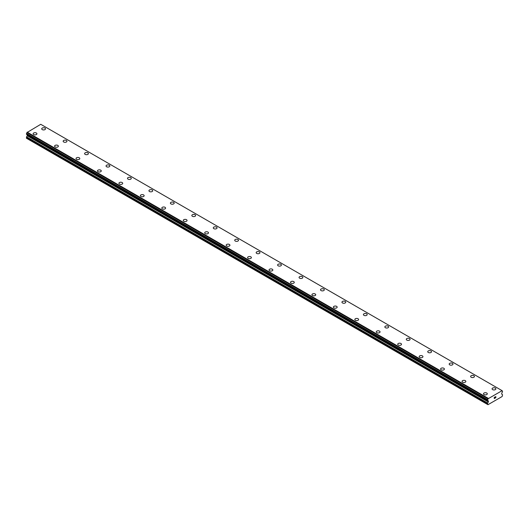 <?xml version="1.0" encoding="UTF-8"?>
<svg xmlns="http://www.w3.org/2000/svg" width="529" height="529" viewBox="0 0 529 529"><rect width="100%" height="100%" fill="white"/><g stroke="black" fill="none" stroke-linecap="round" stroke-linejoin="round"><path stroke-width="0.79" d="M41.712 128.838A1.898 1.098 180 0 1 42.882 127.826A1.898 1.098 180 0 1 44.945 128.064A1.898 1.098 180 0 1 45.501 128.838A1.898 1.098 180 0 1 44.33 129.85A1.898 1.098 180 0 1 42.267 129.612A1.898 1.098 180 0 1 41.712 128.838A1.898 1.098 180 0 1 42.882 127.826A1.898 1.098 180 0 1 44.945 128.064A1.898 1.098 180 0 1 45.501 128.838M63.156 141.217A1.898 1.098 180 0 1 64.326 140.205A1.898 1.098 180 0 1 66.396 140.443A1.898 1.098 180 0 1 66.952 141.223A1.898 1.098 180 0 1 65.781 142.228A1.898 1.098 180 0 1 63.711 141.99A1.898 1.098 180 0 1 63.156 141.217A1.898 1.098 180 0 1 64.326 140.211A1.898 1.098 180 0 1 66.396 140.45A1.898 1.098 180 0 1 66.952 141.217M84.6 153.602A1.898 1.098 180 0 1 85.771 152.59A1.898 1.098 180 0 1 87.84 152.828A1.898 1.098 180 0 1 88.396 153.602A1.898 1.098 180 0 1 87.225 154.613A1.898 1.098 180 0 1 85.156 154.375A1.898 1.098 180 0 1 84.6 153.602A1.898 1.098 180 0 1 85.777 152.59A1.898 1.098 180 0 1 87.84 152.828A1.898 1.098 180 0 1 88.396 153.602M106.051 165.98A1.898 1.098 180 0 1 107.222 164.969A1.898 1.098 180 0 1 109.285 165.207A1.898 1.098 180 0 1 109.84 165.987A1.898 1.098 180 0 1 108.67 166.992A1.898 1.098 180 0 1 106.607 166.754A1.898 1.098 180 0 1 106.051 165.98A1.898 1.098 180 0 1 107.222 164.975A1.898 1.098 180 0 1 109.285 165.213A1.898 1.098 180 0 1 109.84 165.98M127.496 178.366A1.898 1.098 180 0 1 128.666 177.354A1.898 1.098 180 0 1 130.729 177.592A1.898 1.098 180 0 1 131.285 178.366A1.898 1.098 180 0 1 130.114 179.377A1.898 1.098 180 0 1 128.051 179.139A1.898 1.098 180 0 1 127.496 178.366A1.898 1.098 180 0 1 128.666 177.354A1.898 1.098 180 0 1 130.729 177.592A1.898 1.098 180 0 1 131.285 178.366M148.94 190.744A1.898 1.098 180 0 1 150.11 189.732A1.898 1.098 180 0 1 152.18 189.971A1.898 1.098 180 0 1 152.729 190.744A1.898 1.098 180 0 1 151.565 191.756A1.898 1.098 180 0 1 149.495 191.518A1.898 1.098 180 0 1 148.94 190.744A1.898 1.098 180 0 1 150.11 189.739A1.898 1.098 180 0 1 152.18 189.977A1.898 1.098 180 0 1 152.729 190.744M170.384 203.129A1.898 1.098 180 0 1 171.555 202.118A1.898 1.098 180 0 1 173.624 202.356A1.898 1.098 180 0 1 174.18 203.129A1.898 1.098 180 0 1 173.009 204.141A1.898 1.098 180 0 1 170.94 203.903A1.898 1.098 180 0 1 170.384 203.129A1.898 1.098 180 0 1 171.561 202.118A1.898 1.098 180 0 1 173.624 202.356A1.898 1.098 180 0 1 174.18 203.129M191.835 215.508A1.898 1.098 180 0 1 193.006 214.496A1.898 1.098 180 0 1 195.069 214.734A1.898 1.098 180 0 1 195.624 215.508A1.898 1.098 180 0 1 194.454 216.52A1.898 1.098 180 0 1 192.391 216.282A1.898 1.098 180 0 1 191.835 215.508A1.898 1.098 180 0 1 193.006 214.503A1.898 1.098 180 0 1 195.069 214.741A1.898 1.098 180 0 1 195.624 215.508M213.28 227.893A1.898 1.098 180 0 1 214.45 226.881A1.898 1.098 180 0 1 216.513 227.12A1.898 1.098 180 0 1 217.069 227.893A1.898 1.098 180 0 1 215.898 228.898A1.898 1.098 180 0 1 213.835 228.667A1.898 1.098 180 0 1 213.28 227.893A1.898 1.098 180 0 1 214.45 226.881A1.898 1.098 180 0 1 216.513 227.12A1.898 1.098 180 0 1 217.069 227.893M234.724 240.272A1.898 1.098 180 0 1 235.894 239.26A1.898 1.098 180 0 1 237.957 239.498A1.898 1.098 180 0 1 238.513 240.272A1.898 1.098 180 0 1 237.342 241.284A1.898 1.098 180 0 1 235.279 241.045A1.898 1.098 180 0 1 234.724 240.272A1.898 1.098 180 0 1 235.894 239.267A1.898 1.098 180 0 1 237.957 239.505A1.898 1.098 180 0 1 238.513 240.272M256.168 252.657A1.898 1.098 180 0 1 257.339 251.645A1.898 1.098 180 0 1 259.408 251.877A1.898 1.098 180 0 1 259.964 252.657A1.898 1.098 180 0 1 258.793 253.662A1.898 1.098 180 0 1 256.724 253.431A1.898 1.098 180 0 1 256.168 252.657A1.898 1.098 180 0 1 257.345 251.645A1.898 1.098 180 0 1 259.408 251.883A1.898 1.098 180 0 1 259.964 252.657M277.619 265.036A1.898 1.098 180 0 1 278.79 264.024A1.898 1.098 180 0 1 280.853 264.262A1.898 1.098 180 0 1 281.408 265.036A1.898 1.098 180 0 1 280.238 266.047A1.898 1.098 180 0 1 278.175 265.809A1.898 1.098 180 0 1 277.619 265.036A1.898 1.098 180 0 1 278.79 264.031A1.898 1.098 180 0 1 280.853 264.269A1.898 1.098 180 0 1 281.408 265.036M299.064 277.414A1.898 1.098 180 0 1 300.234 276.409A1.898 1.098 180 0 1 302.297 276.641A1.898 1.098 180 0 1 302.853 277.421A1.898 1.098 180 0 1 301.682 278.426A1.898 1.098 180 0 1 299.619 278.188A1.898 1.098 180 0 1 299.064 277.414A1.898 1.098 180 0 1 300.234 276.409A1.898 1.098 180 0 1 302.297 276.647A1.898 1.098 180 0 1 302.853 277.414M320.508 289.799A1.898 1.098 180 0 1 321.678 288.788A1.898 1.098 180 0 1 323.741 289.026A1.898 1.098 180 0 1 324.297 289.799A1.898 1.098 180 0 1 323.126 290.811A1.898 1.098 180 0 1 321.063 290.573A1.898 1.098 180 0 1 320.508 289.799A1.898 1.098 180 0 1 321.678 288.794A1.898 1.098 180 0 1 323.741 289.032A1.898 1.098 180 0 1 324.297 289.799M341.952 302.178A1.898 1.098 180 0 1 343.123 301.166A1.898 1.098 180 0 1 345.192 301.404A1.898 1.098 180 0 1 345.748 302.185A1.898 1.098 180 0 1 344.577 303.19A1.898 1.098 180 0 1 342.508 302.952A1.898 1.098 180 0 1 341.952 302.178A1.898 1.098 180 0 1 343.129 301.173A1.898 1.098 180 0 1 345.192 301.411A1.898 1.098 180 0 1 345.748 302.178M363.403 314.563A1.898 1.098 180 0 1 364.574 313.552A1.898 1.098 180 0 1 366.637 313.79A1.898 1.098 180 0 1 367.192 314.563A1.898 1.098 180 0 1 366.022 315.575A1.898 1.098 180 0 1 363.959 315.337A1.898 1.098 180 0 1 363.403 314.563A1.898 1.098 180 0 1 364.574 313.558A1.898 1.098 180 0 1 366.637 313.79A1.898 1.098 180 0 1 367.192 314.563M384.848 326.942A1.898 1.098 180 0 1 386.018 325.93A1.898 1.098 180 0 1 388.081 326.168A1.898 1.098 180 0 1 388.636 326.948A1.898 1.098 180 0 1 387.466 327.954A1.898 1.098 180 0 1 385.403 327.716A1.898 1.098 180 0 1 384.848 326.942A1.898 1.098 180 0 1 386.018 325.937A1.898 1.098 180 0 1 388.081 326.175A1.898 1.098 180 0 1 388.636 326.942M406.292 339.327A1.898 1.098 180 0 1 407.462 338.315A1.898 1.098 180 0 1 409.525 338.553A1.898 1.098 180 0 1 410.081 339.327A1.898 1.098 180 0 1 408.91 340.339A1.898 1.098 180 0 1 406.847 340.101A1.898 1.098 180 0 1 406.292 339.327A1.898 1.098 180 0 1 407.462 338.315A1.898 1.098 180 0 1 409.525 338.553A1.898 1.098 180 0 1 410.081 339.327M427.736 351.706A1.898 1.098 180 0 1 428.907 350.694A1.898 1.098 180 0 1 430.976 350.932A1.898 1.098 180 0 1 431.532 351.712A1.898 1.098 180 0 1 430.361 352.717A1.898 1.098 180 0 1 428.292 352.479A1.898 1.098 180 0 1 427.736 351.706A1.898 1.098 180 0 1 428.913 350.701A1.898 1.098 180 0 1 430.976 350.939A1.898 1.098 180 0 1 431.532 351.706M449.187 364.091A1.898 1.098 180 0 1 450.358 363.079A1.898 1.098 180 0 1 452.421 363.317A1.898 1.098 180 0 1 452.976 364.091A1.898 1.098 180 0 1 451.806 365.103A1.898 1.098 180 0 1 449.743 364.865A1.898 1.098 180 0 1 449.187 364.091A1.898 1.098 180 0 1 450.358 363.079A1.898 1.098 180 0 1 452.421 363.317A1.898 1.098 180 0 1 452.976 364.091M470.631 376.469A1.898 1.098 180 0 1 471.802 375.458A1.898 1.098 180 0 1 473.865 375.696A1.898 1.098 180 0 1 474.42 376.476A1.898 1.098 180 0 1 473.25 377.481A1.898 1.098 180 0 1 471.187 377.243A1.898 1.098 180 0 1 470.631 376.469A1.898 1.098 180 0 1 471.802 375.464A1.898 1.098 180 0 1 473.865 375.702A1.898 1.098 180 0 1 474.42 376.469M492.076 388.855A1.898 1.098 180 0 1 493.246 387.843A1.898 1.098 180 0 1 495.309 388.081A1.898 1.098 180 0 1 495.865 388.855A1.898 1.098 180 0 1 494.694 389.866A1.898 1.098 180 0 1 492.631 389.628A1.898 1.098 180 0 1 492.076 388.855A1.898 1.098 180 0 1 493.246 387.843A1.898 1.098 180 0 1 495.309 388.081A1.898 1.098 180 0 1 495.865 388.855M33.135 133.791A1.898 1.098 180 0 1 34.306 132.779A1.898 1.098 180 0 1 36.369 133.017A1.898 1.098 180 0 1 36.924 133.791A1.898 1.098 180 0 1 35.754 134.802A1.898 1.098 180 0 1 33.691 134.564A1.898 1.098 180 0 1 33.135 133.791A1.898 1.098 180 0 1 34.306 132.779A1.898 1.098 180 0 1 36.369 133.017A1.898 1.098 180 0 1 36.924 133.791M54.58 146.169A1.898 1.098 180 0 1 55.75 145.158A1.898 1.098 180 0 1 57.813 145.396A1.898 1.098 180 0 1 58.369 146.176A1.898 1.098 180 0 1 57.198 147.181A1.898 1.098 180 0 1 55.135 146.943A1.898 1.098 180 0 1 54.58 146.169A1.898 1.098 180 0 1 55.75 145.164A1.898 1.098 180 0 1 57.813 145.402A1.898 1.098 180 0 1 58.369 146.169M76.024 158.555A1.898 1.098 180 0 1 77.194 157.543A1.898 1.098 180 0 1 79.257 157.781A1.898 1.098 180 0 1 79.813 158.555A1.898 1.098 180 0 1 78.642 159.566A1.898 1.098 180 0 1 76.579 159.328A1.898 1.098 180 0 1 76.024 158.555A1.898 1.098 180 0 1 77.194 157.543A1.898 1.098 180 0 1 79.257 157.781A1.898 1.098 180 0 1 79.813 158.555M97.468 170.933A1.898 1.098 180 0 1 98.639 169.921A1.898 1.098 180 0 1 100.708 170.159A1.898 1.098 180 0 1 101.264 170.94A1.898 1.098 180 0 1 100.093 171.945A1.898 1.098 180 0 1 98.024 171.707A1.898 1.098 180 0 1 97.468 170.933A1.898 1.098 180 0 1 98.645 169.928A1.898 1.098 180 0 1 100.708 170.166A1.898 1.098 180 0 1 101.264 170.933M118.919 183.318A1.898 1.098 180 0 1 120.09 182.307A1.898 1.098 180 0 1 122.153 182.545A1.898 1.098 180 0 1 122.708 183.318A1.898 1.098 180 0 1 121.538 184.33A1.898 1.098 180 0 1 119.475 184.092A1.898 1.098 180 0 1 118.919 183.318A1.898 1.098 180 0 1 120.09 182.307A1.898 1.098 180 0 1 122.153 182.545A1.898 1.098 180 0 1 122.708 183.318M140.364 195.697A1.898 1.098 180 0 1 141.534 194.685A1.898 1.098 180 0 1 143.597 194.923A1.898 1.098 180 0 1 144.153 195.697A1.898 1.098 180 0 1 142.982 196.709A1.898 1.098 180 0 1 140.919 196.471A1.898 1.098 180 0 1 140.364 195.697A1.898 1.098 180 0 1 141.534 194.692A1.898 1.098 180 0 1 143.597 194.93A1.898 1.098 180 0 1 144.153 195.697M161.808 208.082A1.898 1.098 180 0 1 162.978 207.07A1.898 1.098 180 0 1 165.041 207.308A1.898 1.098 180 0 1 165.597 208.082A1.898 1.098 180 0 1 164.426 209.094A1.898 1.098 180 0 1 162.363 208.856A1.898 1.098 180 0 1 161.808 208.082A1.898 1.098 180 0 1 162.978 207.07A1.898 1.098 180 0 1 165.041 207.308A1.898 1.098 180 0 1 165.597 208.082M183.252 220.461A1.898 1.098 180 0 1 184.423 219.449A1.898 1.098 180 0 1 186.492 219.687A1.898 1.098 180 0 1 187.048 220.461A1.898 1.098 180 0 1 185.877 221.472A1.898 1.098 180 0 1 183.808 221.234A1.898 1.098 180 0 1 183.252 220.461A1.898 1.098 180 0 1 184.429 219.456A1.898 1.098 180 0 1 186.492 219.694A1.898 1.098 180 0 1 187.048 220.461M204.703 232.846A1.898 1.098 180 0 1 205.874 231.834A1.898 1.098 180 0 1 207.937 232.072A1.898 1.098 180 0 1 208.492 232.846A1.898 1.098 180 0 1 207.322 233.851A1.898 1.098 180 0 1 205.259 233.62A1.898 1.098 180 0 1 204.703 232.846A1.898 1.098 180 0 1 205.874 231.834A1.898 1.098 180 0 1 207.937 232.072A1.898 1.098 180 0 1 208.492 232.846M226.148 245.225A1.898 1.098 180 0 1 227.318 244.213A1.898 1.098 180 0 1 229.381 244.451A1.898 1.098 180 0 1 229.936 245.225A1.898 1.098 180 0 1 228.766 246.236A1.898 1.098 180 0 1 226.703 245.998A1.898 1.098 180 0 1 226.148 245.225A1.898 1.098 180 0 1 227.318 244.219A1.898 1.098 180 0 1 229.381 244.458A1.898 1.098 180 0 1 229.936 245.225M247.592 257.61A1.898 1.098 180 0 1 248.762 256.598A1.898 1.098 180 0 1 250.825 256.829A1.898 1.098 180 0 1 251.381 257.61A1.898 1.098 180 0 1 250.21 258.615A1.898 1.098 180 0 1 248.147 258.383A1.898 1.098 180 0 1 247.592 257.61A1.898 1.098 180 0 1 248.762 256.598A1.898 1.098 180 0 1 250.825 256.836A1.898 1.098 180 0 1 251.381 257.61M269.036 269.988A1.898 1.098 180 0 1 270.207 268.977A1.898 1.098 180 0 1 272.276 269.215A1.898 1.098 180 0 1 272.832 269.988A1.898 1.098 180 0 1 271.661 271A1.898 1.098 180 0 1 269.592 270.762A1.898 1.098 180 0 1 269.036 269.988A1.898 1.098 180 0 1 270.213 268.983A1.898 1.098 180 0 1 272.276 269.221A1.898 1.098 180 0 1 272.832 269.988M290.487 282.374A1.898 1.098 180 0 1 291.658 281.362A1.898 1.098 180 0 1 293.721 281.6A1.898 1.098 180 0 1 294.276 282.374M293.721 281.593A1.898 1.098 180 0 1 294.276 282.367A1.898 1.098 180 0 1 293.106 283.379A1.898 1.098 180 0 1 291.043 283.141A1.898 1.098 180 0 1 290.487 282.367A1.898 1.098 180 0 1 291.658 281.362A1.898 1.098 180 0 1 293.721 281.593M311.931 294.752A1.898 1.098 180 0 1 313.102 293.74A1.898 1.098 180 0 1 315.165 293.979A1.898 1.098 180 0 1 315.72 294.752A1.898 1.098 180 0 1 314.55 295.764A1.898 1.098 180 0 1 312.487 295.526A1.898 1.098 180 0 1 311.931 294.752A1.898 1.098 180 0 1 313.102 293.747A1.898 1.098 180 0 1 315.165 293.985A1.898 1.098 180 0 1 315.72 294.752M333.376 307.137A1.898 1.098 180 0 1 334.546 306.126A1.898 1.098 180 0 1 336.609 306.364A1.898 1.098 180 0 1 337.165 307.137M336.609 306.357A1.898 1.098 180 0 1 337.165 307.131A1.898 1.098 180 0 1 335.994 308.142A1.898 1.098 180 0 1 333.931 307.904A1.898 1.098 180 0 1 333.376 307.131A1.898 1.098 180 0 1 334.546 306.119A1.898 1.098 180 0 1 336.609 306.357M354.82 319.516A1.898 1.098 180 0 1 355.991 318.504A1.898 1.098 180 0 1 358.06 318.742A1.898 1.098 180 0 1 358.616 319.516A1.898 1.098 180 0 1 357.445 320.528A1.898 1.098 180 0 1 355.376 320.29A1.898 1.098 180 0 1 354.82 319.516A1.898 1.098 180 0 1 355.991 318.511A1.898 1.098 180 0 1 358.06 318.742A1.898 1.098 180 0 1 358.616 319.516M376.271 331.901A1.898 1.098 180 0 1 377.441 330.889A1.898 1.098 180 0 1 379.505 331.128A1.898 1.098 180 0 1 380.06 331.901M379.505 331.121A1.898 1.098 180 0 1 380.06 331.895A1.898 1.098 180 0 1 378.89 332.906A1.898 1.098 180 0 1 376.82 332.668A1.898 1.098 180 0 1 376.271 331.895A1.898 1.098 180 0 1 377.435 330.883A1.898 1.098 180 0 1 379.505 331.121M397.715 344.28A1.898 1.098 180 0 1 398.886 343.268A1.898 1.098 180 0 1 400.949 343.506A1.898 1.098 180 0 1 401.504 344.28A1.898 1.098 180 0 1 400.334 345.292A1.898 1.098 180 0 1 398.271 345.053A1.898 1.098 180 0 1 397.715 344.28A1.898 1.098 180 0 1 398.886 343.268A1.898 1.098 180 0 1 400.949 343.506A1.898 1.098 180 0 1 401.504 344.28M419.16 356.665A1.898 1.098 180 0 1 420.33 355.653A1.898 1.098 180 0 1 422.393 355.891A1.898 1.098 180 0 1 422.949 356.665M422.393 355.885A1.898 1.098 180 0 1 422.949 356.658A1.898 1.098 180 0 1 421.778 357.67A1.898 1.098 180 0 1 419.715 357.432A1.898 1.098 180 0 1 419.16 356.658A1.898 1.098 180 0 1 420.33 355.647A1.898 1.098 180 0 1 422.393 355.885M440.604 369.044A1.898 1.098 180 0 1 441.775 368.032A1.898 1.098 180 0 1 443.844 368.27A1.898 1.098 180 0 1 444.4 369.044A1.898 1.098 180 0 1 443.229 370.055A1.898 1.098 180 0 1 441.16 369.817A1.898 1.098 180 0 1 440.604 369.044A1.898 1.098 180 0 1 441.775 368.032A1.898 1.098 180 0 1 443.844 368.27A1.898 1.098 180 0 1 444.4 369.044M462.048 381.429A1.898 1.098 180 0 1 463.225 380.417A1.898 1.098 180 0 1 465.289 380.655A1.898 1.098 180 0 1 465.844 381.429M465.289 380.649A1.898 1.098 180 0 1 465.844 381.422A1.898 1.098 180 0 1 464.674 382.434A1.898 1.098 180 0 1 462.604 382.196A1.898 1.098 180 0 1 462.048 381.422A1.898 1.098 180 0 1 463.219 380.411A1.898 1.098 180 0 1 465.289 380.649M483.499 393.807A1.898 1.098 180 0 1 484.67 392.796A1.898 1.098 180 0 1 486.733 393.034A1.898 1.098 180 0 1 487.288 393.807A1.898 1.098 180 0 1 486.118 394.819A1.898 1.098 180 0 1 484.055 394.581A1.898 1.098 180 0 1 483.499 393.807A1.898 1.098 180 0 1 484.67 392.796A1.898 1.098 180 0 1 486.733 393.034A1.898 1.098 180 0 1 487.288 393.807M494.324 397.411L494.324 397.894L494.866 397.014L494.324 397.411M494.324 397.973L494.324 398.463L494.324 397.973M494.324 398.463L494.866 398.152L494.324 398.463M494.258 398.582L494.866 398.231L494.258 398.582L494.258 397.372L494.866 397.014M495.283 397.081L495.845 396.565M495.699 397.239L495.375 397.861L495.699 397.239M495.375 397.861L495.944 397.524L495.369 397.854M495.223 398.026L495.944 397.603L495.223 398.026L495.825 396.704M488.201 400.896L487.566 400.559L487.612 399.646A0.741 0.423 -60 0 0 488.049 398.773L502.041 390.693A0.741 0.423 -60 0 0 502.477 391.07L502.457 391.996A0.741 0.423 -60 0 0 501.968 392.809A0.661 0.384 -60 0 1 501.862 393.034L501.631 393.986L502.398 394.574A0.76 0.436 -60 0 1 502.55 394.932L502.12 396.532L487.969 404.698L487.54 403.601A0.76 0.436 -60 0 1 487.685 403.072L488.307 401.967L27.217 135.761L26.602 136.866A0.76 0.436 120 0 0 26.45 137.395L26.45 138.248L487.54 404.454M487.632 400.559A0.741 0.423 -60 0 1 488.122 400.803L487.665 400.539M488.307 401.967L488.227 400.909A0.661 0.384 -60 0 1 488.122 400.803M27.336 134.849L27.217 135.761M501.829 390.508L40.746 124.302L26.959 132.561A0.741 0.423 -60 0 1 26.523 133.44L26.483 134.353L487.54 400.506M40.925 124.401L502.008 390.607M502.477 391.07L502.047 390.819M488.254 398.344L27.171 132.138M488.049 398.773L26.959 132.561M487.612 399.646L26.523 133.44M487.54 399.798L26.45 133.592M488.459 401.59L27.369 135.384M487.54 403.601L26.45 137.395M488.082 398.648L26.992 132.442M487.54 400.486L26.45 134.28M488.459 401.2L27.369 134.994M487.685 403.072L26.602 136.866M502.517 391.076L502.041 390.799M487.566 400.559L26.483 134.353M488.214 400.903L487.619 400.559"/></g></svg>
